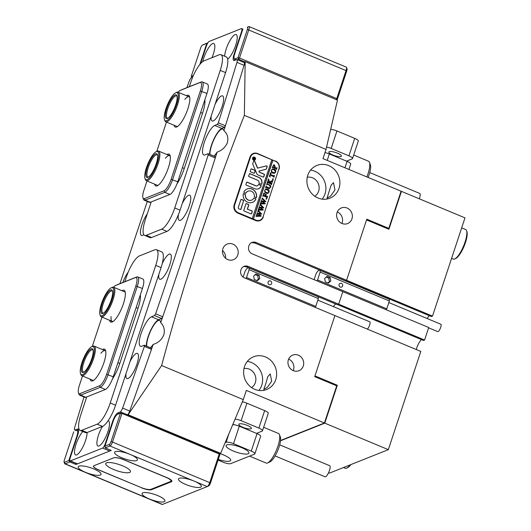 <?xml version="1.0" encoding="UTF-8"?>
<svg xmlns="http://www.w3.org/2000/svg" width="531" height="531" viewBox="0 0 531 531"><rect width="100%" height="100%" fill="white"/><g stroke="black" fill="none" stroke-linecap="round" stroke-linejoin="round"><path stroke-width="0.8" d="M227.792 259.586A8.41 7.792 68.3 0 0 233.461 259.672A8.41 7.792 68.3 0 0 238.22 251.979A8.41 7.792 68.3 0 0 232.903 244.127A8.41 7.792 68.3 0 0 227.228 244.041A8.41 7.792 68.3 0 0 222.469 251.734A8.41 7.792 68.3 0 0 227.792 259.586M225.582 258.219A8.41 7.792 68.3 0 0 222.509 250.519M293.265 370.638A8.41 7.792 68.3 0 0 298.933 370.724A8.41 7.792 68.3 0 0 303.699 363.031A8.41 7.792 68.3 0 0 298.376 355.186A8.41 7.792 68.3 0 0 292.707 355.1A8.41 7.792 68.3 0 0 287.948 362.792A8.41 7.792 68.3 0 0 293.265 370.638M293.218 370.618A8.41 7.792 68.3 0 0 288.632 359.115M341.937 223.471A8.41 7.792 68.3 0 0 347.606 223.558A8.41 7.792 68.3 0 0 352.365 215.865A8.41 7.792 68.3 0 0 347.048 208.019A8.41 7.792 68.3 0 0 341.38 207.933A8.41 7.792 68.3 0 0 336.621 215.626A8.41 7.792 68.3 0 0 341.937 223.471M341.884 223.451A8.41 7.792 68.3 0 0 337.298 211.949M265.805 383.614L263.748 389.475L267.345 387.371L271.68 381.271L270.226 373.95L267.816 376.552L265.805 383.614M254.767 389.329A17.623 16.328 68.3 0 0 266.648 389.508A17.623 16.328 68.3 0 0 276.624 373.393A17.623 16.328 68.3 0 0 265.473 356.951A17.623 16.328 68.3 0 0 253.599 356.766A17.623 16.328 68.3 0 0 243.623 372.888A17.623 16.328 68.3 0 0 254.767 389.329M258.916 390.451A17.623 16.328 68.3 0 0 251.482 362.534A17.623 16.328 68.3 0 0 247.333 361.405M334.955 189.959L333.501 182.631L331.085 185.233L327.023 198.156L330.621 196.052L334.955 189.959M318.042 198.01A17.623 16.328 68.3 0 0 329.917 198.189A17.623 16.328 68.3 0 0 339.893 182.073A17.623 16.328 68.3 0 0 328.749 165.632A17.623 16.328 68.3 0 0 316.868 165.453A17.623 16.328 68.3 0 0 306.891 181.569A17.623 16.328 68.3 0 0 318.042 198.01M322.184 199.132A17.623 16.328 68.3 0 0 314.75 171.214A17.623 16.328 68.3 0 0 310.608 170.086M280.56 440.484L324.428 422.995L246.331 390.411L243.291 399.611L220.657 453.348L128.356 414.844A2310.992 644.09 -67.4 0 0 153.194 344.407C158.404 342.853 161.988 339.515 163.96 334.391C164.902 329.658 163.82 325.742 160.72 322.629A2310.992 644.09 -67.4 0 0 217.099 152.145C221.772 150.519 225.151 147.492 227.235 143.071C228.655 137.947 227.54 133.812 223.883 130.659A15.22 4.241 -67.4 0 0 222.861 129.093A15.22 4.241 -67.4 0 0 211.677 145.262A15.22 4.241 -67.4 0 0 209.964 154.461M160.72 322.629A15.22 4.241 -67.4 0 0 159.585 320.412A15.22 4.241 -67.4 0 0 148.408 336.581A15.22 4.241 -67.4 0 0 146.722 346.205M251.568 387.57A10.414 9.651 68.3 0 0 255.796 377.913A10.414 9.651 68.3 0 0 249.291 369.151A10.414 9.651 68.3 0 0 243.988 368.554M314.837 196.251A10.414 9.651 68.3 0 0 319.071 186.593A10.414 9.651 68.3 0 0 312.56 177.832A10.414 9.651 68.3 0 0 307.257 177.235M387.769 228.775L388.792 228.37L366.788 219.184L346.584 280.262L256.061 242.488A6.007 5.569 -111.7 0 0 252.013 242.428A6.007 5.569 -111.7 0 0 248.913 245.787L248.793 246.158A6.007 5.569 -111.7 0 0 252.291 253.898L342.814 291.665L338.678 304.177L248.156 266.403A6.007 5.569 -111.7 0 0 244.107 266.343A6.007 5.569 -111.7 0 0 241.008 269.702L240.882 270.073A6.007 5.569 -111.7 0 0 244.386 277.813L334.908 315.58L314.71 376.652L336.714 385.838L324.428 422.995M388.792 228.37L401.084 191.206L322.987 158.623L326.027 149.423L244.373 115.353C211.935 197.213 184.35 280.607 161.63 365.54L243.291 399.611M262.938 217.166L278.768 169.329M263.276 217.026A6.405 5.941 -111.7 0 1 259.964 220.611A6.405 5.941 -111.7 0 1 255.65 220.544L237.895 213.137A6.405 5.941 -111.7 0 1 234.164 204.88L249.982 157.057A6.405 5.941 -111.7 0 1 253.287 153.472A6.405 5.941 -111.7 0 1 257.608 153.539L257.216 153.691M274.985 161.092L257.608 153.539M275.357 160.939A6.405 5.941 -111.7 0 1 279.094 169.197M220.657 453.348L219.502 453.813M127.938 415.01L161.63 365.54M150.3 347.699A15.22 4.241 -67.4 0 0 153.194 344.407M213.9 156.107A15.22 4.241 -67.4 0 0 217.099 152.145M223.883 130.659A2310.992 644.09 -67.4 0 0 245.169 61.642L243.563 62.28M326.027 149.423L337.464 100.147L245.169 61.642L244.373 115.353M333.468 306.666A8.011 2.23 112.6 0 1 335.698 303.998M256.061 242.488L254.754 243.012L345.276 280.78L346.584 280.262L366.543 219.92L388.904 229.253L401.436 191.359L464.983 217.869L432.493 316.104L346.584 280.262L345.489 280.693L431.398 316.542L432.493 316.104M248.156 266.403L246.849 266.927L337.371 304.694L338.678 304.177L342.814 291.665L428.723 327.508L424.588 340.019L338.678 304.177L337.583 304.608L423.486 340.451L424.588 340.019M255.053 153.439A6.405 5.941 68.3 0 0 252.875 153.658M259.54 220.763A6.405 5.941 68.3 0 0 261.265 219.422M254.754 243.012L251.681 242.601M246.849 266.927L243.769 266.516M253.44 157.355A1.401 1.301 68.3 0 0 253.46 159.97A1.401 1.301 68.3 0 0 254.475 159.957M254.455 157.342A1.401 1.301 68.3 0 0 252.716 158.61A1.401 1.301 68.3 0 0 254.548 159.931A1.401 1.301 68.3 0 0 254.455 157.342M253.539 160.096A1.6 1.487 68.3 0 0 255.53 158.65A1.6 1.487 68.3 0 0 253.433 157.136A1.6 1.487 68.3 0 0 253.539 160.096M254.548 160.143A1.6 1.487 68.3 0 0 253.367 157.169M266.774 165.898A0.604 0.558 68.3 0 0 266.429 165.871L257.668 168.095L254.668 161.066A0.604 0.558 68.3 0 0 253.626 161.059L252.816 163.502A1.201 1.115 68.3 0 0 252.862 164.391L257.024 174.141A1.201 1.115 68.3 0 0 257.681 174.805L263.19 177.102A0.478 0.445 68.3 0 0 263.761 176.836L264.438 174.779A0.478 0.445 68.3 0 0 264.159 174.161L259.865 172.369A1.201 1.115 -111.7 0 1 259.208 171.705L258.942 171.075L265.719 169.356A1.201 1.115 68.3 0 0 266.469 168.639L267.12 166.674A0.604 0.558 68.3 0 0 266.774 165.898M265.779 169.336A1.201 1.115 68.3 0 0 266.33 168.699L266.98 166.727A0.604 0.558 68.3 0 0 266.29 165.931L257.528 168.148L254.528 161.119A0.604 0.558 68.3 0 0 253.871 160.76M252.066 188.996A7.208 6.677 68.3 0 0 247.2 188.923A7.208 6.677 68.3 0 0 243.921 191.917A0.491 0.451 68.3 0 0 244.18 192.62L245.461 193.151A0.491 0.451 68.3 0 0 246.006 192.972A4.806 4.454 -111.7 0 1 248.09 191.16A4.806 4.454 -111.7 0 1 251.336 191.206A4.806 4.454 -111.7 0 1 254.342 196.45A0.491 0.451 68.3 0 0 254.648 196.988L255.929 197.519A0.491 0.451 68.3 0 0 256.533 197.18A7.208 6.677 68.3 0 0 252.066 188.996M256.188 197.545A0.491 0.451 68.3 0 0 256.393 197.233A7.208 6.677 68.3 0 0 251.92 189.056A7.208 6.677 68.3 0 0 247.134 188.956M267.033 184.277L266.602 184.688L267.106 183.155L267.252 183.839L269.39 184.808C270.578 185.239 271.002 186.062 270.664 187.27L269.244 188.538L266.542 187.523L265.566 187.821L266.177 185.976L266.29 186.633L268.62 187.695L269.894 187.888L270.491 187.171L269.317 185.127L267.033 184.277L266.774 184.582M269.755 188.445L269.244 188.538M266.542 187.523L265.58 187.821M268.799 180.082L269.635 182L272.954 180.155L272.284 182.16L271.653 181.761L269.688 182.697L271.494 183.407L272.018 182.976L271.407 184.815L270.843 183.879L267.67 182.598L267.153 183.036L267.757 181.197L268.328 182.133L269.609 182.664L268.613 180.387L267.996 180.48L268.527 178.881L269.217 181.038M272.084 181.675L269.688 182.697M269.542 182.75L271.68 183.328M267.67 182.598L267.319 182.936M268.427 180.208L268.002 180.487M272.463 179.013L272.941 178.794L273.312 179.259L272.834 179.478L272.602 178.96L273.08 178.741L273.312 179.259L272.834 179.478M272.602 178.96L272.941 178.794M271.016 173.179L270.206 174.4L273.518 175.781L274.494 175.489L273.883 177.334L273.777 176.67L270.007 175.018L269.728 176.007L270.226 176.85L269.336 176.411L270.538 172.794L271.421 173.232L270.777 173.252M272.795 173.245L271.401 171.858L271.341 170.152L272.536 168.898L274.202 168.951C275.503 169.588 276.007 170.617 275.702 172.031L274.527 173.325L272.795 173.245M252.358 218.639L238.16 212.719A6.007 5.569 68.3 0 1 234.662 204.973L250.479 157.143A6.007 5.569 68.3 0 1 253.579 153.784A6.007 5.569 68.3 0 1 257.628 153.851L271.826 159.771L252.218 218.699L253.426 219.084L272.894 160.216L275.377 161.251A6.007 5.569 68.3 0 1 278.875 168.997L263.057 216.827A6.007 5.569 68.3 0 1 259.958 220.186L258.982 220.571A6.007 5.569 68.3 0 1 257.07 220.942M253.426 219.084L255.909 220.119A6.007 5.569 68.3 0 0 259.958 220.186M274.467 164.875L275.164 166.747L274.832 167.471L276.631 168.121L277.069 167.703L276.459 169.542L276.346 168.871L273.173 167.477L272.197 167.769L273.684 164.862L274.467 164.875L275.164 166.747M266.164 193.297L264.77 191.91L264.71 190.204L265.905 188.95L267.571 189.003C268.872 189.64 269.37 190.669 269.071 192.083L267.896 193.37L266.164 193.297M264.75 193.549L263.675 194.147L263.349 195.129L265.188 195.893L265.082 194.173L266.443 194.744L265.361 195.966L267.113 196.649L267.637 196.218L267.027 198.056L266.462 197.12L263.29 195.846L262.772 196.278L263.821 193.092L264.75 193.549L264.033 193.569M266.403 194.864L265.487 195.229L265.361 195.966M265.221 196.025L267.299 196.576M263.29 195.846L262.938 196.178M265.951 198.7L266.429 198.481L266.801 198.939L266.33 199.158L266.097 198.647L266.569 198.421L266.801 198.939L266.33 199.158M266.097 198.647L266.429 198.481M261.896 199.337L262.321 198.036L265.892 201.694L262.998 201.727L265.188 203.831L260.217 203.997L260.754 202.371L261 202.961L264.272 203.154L262.453 201.7L260.874 202.019L261.438 200.313L261.683 200.95L264.883 201.163L262.321 198.959L261.896 199.337M260.728 203.665L260.336 204.05M262.321 198.959L261.756 199.39M259.845 205.53L260.276 204.229L263.847 207.886L260.953 207.92L263.137 210.024L258.166 210.19L258.71 208.564L258.955 209.154L262.221 209.347L260.402 207.893L258.823 208.212L259.387 206.506L259.639 207.143L262.838 207.355L260.27 205.152L259.845 205.53M258.683 209.858L258.285 210.243M260.27 205.152L259.705 205.583M257.8 211.723L258.225 210.422L261.796 214.079L258.902 214.112L261.093 216.217L256.121 216.382L256.659 214.756L256.904 215.347L260.17 215.54L258.351 214.086L256.772 214.405L257.336 212.699L257.588 213.336L260.787 213.548L258.225 211.345L257.8 211.723M256.632 216.051L256.241 216.436M258.225 211.345L257.654 211.776M243.689 200.884A0.491 0.451 68.3 0 0 243.404 200.247L241.432 199.43A0.491 0.451 68.3 0 0 240.848 199.696L238.319 207.342A1.201 1.115 68.3 0 0 239.023 208.889L240.364 209.446A0.491 0.451 68.3 0 0 240.948 209.181L243.55 200.937A0.491 0.451 68.3 0 0 243.264 200.306L241.293 199.483A0.491 0.451 68.3 0 0 241.034 199.457M247.453 209.055L248.76 205.092A0.491 0.451 68.3 0 0 248.475 204.462L246.503 203.638A0.491 0.451 68.3 0 0 245.919 203.904L243.782 210.362A0.491 0.451 68.3 0 0 244.068 210.993L251.01 213.893A0.491 0.451 68.3 0 0 251.594 213.621L252.271 211.577A0.491 0.451 68.3 0 0 251.986 210.946L247.307 209.114L248.621 205.145A0.491 0.451 68.3 0 0 248.335 204.515L246.364 203.692A0.491 0.451 68.3 0 0 246.105 203.665M257.774 180.288A2.005 1.858 -111.7 0 1 258.975 182.73A0.491 0.451 68.3 0 0 259.327 183.447L261.219 184.237A0.491 0.451 68.3 0 0 261.81 183.958A5.204 4.825 68.3 0 0 258.743 177.341L249.942 173.67A0.478 0.445 68.3 0 0 249.371 173.936L248.687 175.993A0.478 0.445 68.3 0 0 248.966 176.611L257.774 180.288M245.402 194.791A0.491 0.451 68.3 0 0 245.096 194.26L243.815 193.722A0.491 0.451 68.3 0 0 243.211 194.067A7.208 6.677 68.3 0 0 245.7 200.997A7.208 6.677 68.3 0 0 252.544 202.318A7.208 6.677 68.3 0 0 255.823 199.324A0.491 0.451 68.3 0 0 255.564 198.627L254.283 198.09A0.491 0.451 68.3 0 0 253.738 198.269A4.806 4.454 -111.7 0 1 251.654 200.087A4.806 4.454 -111.7 0 1 247.167 199.271A4.806 4.454 -111.7 0 1 245.402 194.791L245.262 194.85A0.491 0.451 68.3 0 0 244.957 194.313L243.676 193.775A0.491 0.451 68.3 0 0 243.417 193.749M250.267 171.208A0.478 0.445 68.3 0 0 250.552 171.832L253.957 173.252A0.478 0.445 68.3 0 0 254.528 172.987L255.212 170.929A0.478 0.445 68.3 0 0 254.933 170.312L251.521 168.885A0.478 0.445 68.3 0 0 250.951 169.15L250.267 171.208M258.305 184.768A2.005 1.858 -111.7 0 1 255.949 185.804L247.154 182.133A0.491 0.451 68.3 0 0 246.57 182.405L245.893 184.449A0.491 0.451 68.3 0 0 246.178 185.08L254.973 188.751A5.204 4.825 68.3 0 0 258.484 188.804A5.204 4.825 68.3 0 0 261.139 185.983A0.491 0.451 68.3 0 0 260.854 185.339L258.882 184.516A0.491 0.451 68.3 0 0 258.305 184.768M254.017 158.411L254.96 158.026L253.937 158.822L254.674 158.895L254.475 159.512L253.055 158.915L253.791 157.899L254.017 158.411L254.926 158.006M253.964 158.756L253.154 158.61L253.878 158.796L253.725 158.152L253.227 158.384L253.791 157.899L253.878 158.47M253.287 219.137L272.755 160.276L271.792 159.871M253.579 153.784L252.597 154.176A6.007 5.569 68.3 0 0 250.957 155.225M257.223 185.85A2.005 1.858 -111.7 0 1 255.809 185.863L247.008 182.193A0.491 0.451 68.3 0 0 246.756 182.166M258.411 188.83A5.204 4.825 68.3 0 0 261 186.036A0.491 0.451 68.3 0 0 260.714 185.399L258.743 184.576A0.491 0.451 68.3 0 0 258.484 184.549M254.21 173.279A0.478 0.445 68.3 0 0 254.389 173.046L255.072 170.982A0.478 0.445 68.3 0 0 254.794 170.365L251.382 168.944A0.478 0.445 68.3 0 0 251.13 168.918M245.72 193.178A0.491 0.451 68.3 0 0 245.866 193.032A4.806 4.454 -111.7 0 1 247.95 191.213A4.806 4.454 -111.7 0 1 248.023 191.187M251.581 200.114A4.806 4.454 -111.7 0 1 251.515 200.141A4.806 4.454 -111.7 0 1 247.028 199.331A4.806 4.454 -111.7 0 1 245.262 194.85M252.471 202.344A7.208 6.677 68.3 0 0 255.683 199.384A0.491 0.451 68.3 0 0 255.424 198.68L254.143 198.143A0.491 0.451 68.3 0 0 253.884 198.116M261.478 184.264A0.491 0.451 68.3 0 0 261.67 184.018A5.204 4.825 68.3 0 0 258.604 177.4L249.802 173.723A0.478 0.445 68.3 0 0 249.55 173.697M251.269 213.92A0.491 0.451 68.3 0 0 251.455 213.681L252.132 211.637A0.491 0.451 68.3 0 0 251.847 211.006L247.307 209.114M263.436 177.128A0.478 0.445 68.3 0 0 263.622 176.896L264.299 174.832A0.478 0.445 68.3 0 0 264.02 174.214L259.725 172.422A1.201 1.115 -111.7 0 1 259.068 171.759L258.942 171.075M240.623 209.473A0.491 0.451 68.3 0 0 240.802 209.234L243.55 200.937M253.798 158.875L254.429 159.28M253.095 158.43L253.645 157.953M254.409 158.331L254.78 158.065L254.409 158.331M253.586 158.205L253.168 158.411L253.586 158.205M253.725 158.152L253.287 158.55M275.025 166.8L274.832 167.471M274.693 167.524L276.631 168.121M276.352 169.502L277.069 167.703M273.611 164.895L274.328 164.929M273.365 165.619L272.702 166.694L274.673 167.404L274.919 166.88L274.268 165.626L273.432 165.586L272.841 166.641L274.673 167.404M272.463 168.924L274.202 168.951M274.062 169.004C275.363 169.641 275.861 170.67 275.562 172.084L275.702 172.031M275.562 172.084L274.454 173.352M272.118 169.535L271.361 170.345L271.474 171.467L272.881 172.562L274.739 172.741M272.104 169.542L271.5 170.285L271.613 171.413L273.02 172.502L274.786 172.714L275.523 171.964L274.042 169.721L272.257 169.482M270.505 172.887L271.46 173.113M270.876 173.232L270.418 173.763M270.279 173.816L270.206 174.4M270.067 174.46L274.062 175.914M274.354 175.549L273.777 177.288M269.728 176.007L270.007 175.018M269.589 176.066L270.266 176.73M273.173 179.312L272.695 179.531M269.078 181.091L269.635 182M272.177 182.12L272.954 180.155M271.945 181.735L271.514 181.814L271.945 181.735M271.301 184.768L272.018 182.976M267.664 181.768L268.328 182.133M268.182 182.186L269.609 182.664M268.659 180.142L268.64 178.927M267.033 183.421L267.252 183.839M267.113 183.899L269.25 184.861C270.438 185.292 270.863 186.115 270.525 187.33L270.664 187.27M270.525 187.33L269.104 188.591M266.403 187.582L265.6 187.762L266.403 187.582M266.104 186.248L266.29 186.633M266.15 186.693L268.62 187.695M268.48 187.748L269.821 187.914M265.832 188.976L267.571 189.003M267.432 189.056C268.732 189.693 269.23 190.722 268.932 192.136L269.071 192.083M268.932 192.136L267.823 193.397M265.487 189.587L264.73 190.397L264.843 191.518L266.25 192.614L268.109 192.786M265.473 189.594L264.869 190.337L264.982 191.465L266.389 192.554L268.155 192.766L268.892 192.016L267.412 189.773L265.626 189.534M264.611 193.603L263.675 194.147M263.535 194.207L263.349 195.129M263.21 195.182L265.188 195.893M265.049 194.273L266.443 194.744M266.263 194.923L265.487 195.229L266.263 194.923M266.92 198.01L267.637 196.218M263.794 193.184L264.79 193.423M266.662 198.999L266.19 199.218M262.447 198.634L262.321 198.036M262.307 198.687L262.898 199.052M262.759 199.112L265.892 201.694M265.274 203.559L262.998 201.727M260.588 203.725L260.197 204.103L260.588 203.725M260.708 202.55L261 202.961M260.86 203.015L261.577 203.041M261.438 203.094L264.272 203.154M261.378 200.532L261.683 200.95M261.544 201.003L264.883 201.163M260.396 204.827L260.276 204.229M260.256 204.88L260.847 205.245M260.708 205.305L263.847 207.886M263.23 209.752L260.953 207.92M258.544 209.918L258.146 210.296L258.544 209.918M258.657 208.749L258.955 209.154M258.816 209.214L259.533 209.234M259.393 209.294L262.221 209.347M259.327 206.725L259.639 207.143M259.5 207.196L262.838 207.355M258.086 210.475L258.345 211.019M258.205 211.079L258.803 211.444M258.657 211.497L261.796 214.079M261.179 215.944L258.902 214.112M256.493 216.11L256.101 216.489L256.493 216.11M256.612 214.942L256.904 215.347M256.765 215.407L257.482 215.427M257.343 215.486L260.17 215.54M257.276 212.918L257.588 213.336M257.449 213.389L260.787 213.548M279.465 434.637L280.355 437.079A14.018 3.909 112.6 0 1 277.746 450.527A14.018 3.909 112.6 0 1 270.02 461.844L267.657 462.932A16.023 4.467 -67.4 0 0 276.485 450.003A16.023 4.467 -67.4 0 0 279.465 434.637A16.023 4.467 -67.4 0 0 278.536 433.502L263.648 427.289M249.55 456.122L266.197 463.072A16.023 4.467 -67.4 0 0 267.451 463.019A16.023 4.467 -67.4 0 0 267.657 462.932M279.711 444.839L329.705 465.7A6.007 1.673 112.6 0 1 329.22 471.17A6.007 1.673 112.6 0 1 325.549 476.765A6.007 1.673 112.6 0 1 325.078 476.785L275.085 455.93M366.861 176.929A16.023 4.467 -67.4 0 0 369.729 166.382A16.023 4.467 -67.4 0 0 369.51 162.373L370.392 164.822A14.018 3.909 112.6 0 1 370.592 168.327A14.018 3.909 112.6 0 1 368.122 177.454M369.755 172.582L419.742 193.437A6.007 1.673 112.6 0 1 420.174 195.368A6.007 1.673 112.6 0 1 419.298 198.806M369.51 162.373A16.023 4.467 -67.4 0 0 368.574 161.238L353.692 155.032M233.301 451.018A12.014 3.033 -161.7 0 0 248.906 453.116A12.014 3.033 -161.7 0 0 241.698 447.666A12.014 3.033 -161.7 0 0 226.093 445.569A12.014 3.033 -161.7 0 0 233.301 451.018M218.274 459.454A12.014 3.033 -161.7 0 0 230.713 460.37A12.014 3.033 -161.7 0 0 223.498 454.921A12.014 3.033 -161.7 0 0 219.973 453.62M242.793 427.269A6.611 1.673 -161.7 0 0 251.375 428.424A6.611 1.673 -161.7 0 0 247.413 425.424A6.611 1.673 -161.7 0 0 238.831 424.269A6.611 1.673 -161.7 0 0 242.793 427.269M241.127 420.691L258.876 428.099L264.657 410.622L246.908 403.215L241.127 420.691A6.007 1.52 -161.7 0 0 235.054 419.158M242.342 401.854A6.007 1.52 18.3 0 1 246.908 403.215M256.506 433.389L262.102 431.159A6.007 1.52 -161.7 0 0 262.48 430.82A6.007 1.52 -161.7 0 0 258.876 428.099M264.657 410.622A6.007 1.52 18.3 0 1 268.261 413.344L262.48 430.82M218.068 460.078L223.279 462.249A6.007 1.52 -161.7 0 0 230.7 463.636L254.495 454.151A6.007 1.52 -161.7 0 0 254.873 453.813A6.007 1.52 -161.7 0 0 251.269 451.091L257.05 433.615L239.302 426.207L233.521 443.684A6.007 1.52 -161.7 0 0 226.1 442.303L225.151 442.681M251.269 451.091L233.521 443.684M232.731 424.681A6.007 1.52 18.3 0 1 239.302 426.207M257.05 433.615A6.007 1.52 18.3 0 1 260.655 436.336L254.873 453.813M234.317 424.787L232.93 424.203M337.457 153.167A6.611 1.673 -161.7 0 0 328.868 152.012A6.611 1.673 -161.7 0 0 332.837 155.006A6.611 1.673 -161.7 0 0 341.42 156.16A6.611 1.673 -161.7 0 0 337.457 153.167M344.964 167.796L347.095 161.358L329.346 153.95L327.215 160.389M347.095 161.358A6.007 1.52 18.3 0 1 350.699 164.079L348.92 169.442M324.972 152.623A6.007 1.52 18.3 0 1 329.346 153.95M330.674 129.418A6.007 1.52 18.3 0 1 336.946 130.958L331.171 148.434L348.92 155.835L354.701 138.359A6.007 1.52 18.3 0 1 358.306 141.087L352.524 158.563A6.007 1.52 -161.7 0 0 348.92 155.835M336.946 130.958L354.701 138.359M352.524 158.563A6.007 1.52 -161.7 0 1 352.146 158.895L346.544 161.125M331.171 148.434A6.007 1.52 -161.7 0 0 326.578 147.067M317.83 300.141L369.815 321.826A4.002 1.115 112.6 0 1 369.596 325.191A4.002 1.115 112.6 0 1 367.273 329.081M269.23 284.636A2.005 1.858 68.3 0 0 271.713 282.831A2.005 1.858 68.3 0 0 269.098 280.939A2.005 1.858 68.3 0 0 269.23 284.636M245.986 278.476A7.208 2.011 -67.4 0 0 246.53 277.54L249.125 269.695A7.208 2.011 -67.4 0 0 248.574 267.77A7.208 2.011 -67.4 0 0 247.99 267.803A7.208 2.011 -67.4 0 0 245.07 271.308L243.152 277.109M315.208 307.363A7.208 2.011 -67.4 0 0 315.753 306.42L318.348 298.575A7.208 2.011 -67.4 0 0 317.797 296.65L248.574 267.77M246.53 277.54L315.753 306.42M253.632 276.034L254.256 279.439L257.329 280.72L259.778 278.602L259.155 275.197L256.081 273.916L253.632 276.034M249.125 269.695L318.348 298.575M256.818 280.507L258.378 279.16L257.754 275.762L255.192 274.686M257.754 275.762L259.155 275.197M258.378 279.16L259.778 278.602M388.845 302.551L440.823 324.242A4.002 1.115 112.6 0 1 440.511 327.873A4.002 1.115 112.6 0 1 438.068 331.616A4.002 1.115 112.6 0 1 437.743 331.629L428.617 327.826M340.245 287.052A2.005 1.858 68.3 0 0 342.727 285.24A2.005 1.858 68.3 0 0 340.105 283.355A2.005 1.858 68.3 0 0 340.245 287.052M316.994 280.892A7.208 2.011 -67.4 0 0 317.545 279.95L320.14 272.104A7.208 2.011 -67.4 0 0 319.589 270.186A7.208 2.011 -67.4 0 0 318.998 270.213A7.208 2.011 -67.4 0 0 316.078 273.724L314.106 279.684M386.216 309.772A7.208 2.011 -67.4 0 0 386.767 308.836L389.362 300.984A7.208 2.011 -67.4 0 0 388.811 299.066L319.589 270.186M317.545 279.95L386.767 308.836M324.64 278.45L325.264 281.848L328.337 283.129L330.793 281.012L330.163 277.613L327.089 276.332L324.64 278.45M320.14 272.104L389.362 300.984M327.833 282.917L329.393 281.569L328.769 278.171L326.2 277.102M328.769 278.171L330.163 277.613M329.393 281.569L330.793 281.012M162.732 316.761A2310.992 644.09 -67.4 0 0 215.261 157.939L208.159 154.972A2310.992 644.09 112.6 0 1 155.636 313.801L162.732 316.761L161.643 318.527L154.548 315.56L151.494 316.781A16.023 4.467 -67.4 0 0 141.027 333.727A16.023 4.467 -67.4 0 0 140.456 346.278A16.023 4.467 -67.4 0 0 141.757 346.212L144.306 345.196L151.408 348.157L151.474 349.345L144.379 346.385A2310.992 644.09 112.6 0 1 122.615 408.087L129.717 411.047A2310.992 644.09 -67.4 0 0 151.474 349.345M146.31 346.033A16.023 4.467 112.6 0 1 148.129 336.687A16.023 4.467 112.6 0 1 158.596 319.742L161.643 318.527M225.41 125.801A2310.992 644.09 -67.4 0 0 244.048 65.34L236.945 62.379A2310.992 644.09 112.6 0 1 218.307 122.834L225.41 125.801L224.414 127.407L217.312 124.446L214.763 125.462A16.023 4.467 -67.4 0 0 204.302 142.408A16.023 4.467 -67.4 0 0 203.731 154.966A16.023 4.467 -67.4 0 0 205.032 154.893L208.086 153.678L215.181 156.638L215.261 157.939M209.579 154.302A16.023 4.467 112.6 0 1 211.398 145.375A16.023 4.467 112.6 0 1 221.865 128.422L224.414 127.407M178.502 214.431A13.62 3.797 -67.4 0 0 180.494 220.252A13.62 3.797 -67.4 0 0 189.255 205.902A13.62 3.797 -67.4 0 0 190.529 196.198A13.62 3.797 -67.4 0 0 182.246 203.585M128.21 272.151A13.62 3.797 -67.4 0 0 122.867 282.499M147.279 213.82A13.62 3.797 -67.4 0 0 141.943 224.759A13.62 3.797 -67.4 0 0 142.706 235.313A13.62 3.797 -67.4 0 0 143.768 234.609M158.882 274.228A13.62 3.797 -67.4 0 0 161.026 279.114A13.62 3.797 -67.4 0 0 169.787 264.77A13.62 3.797 -67.4 0 0 171.062 255.059A13.62 3.797 -67.4 0 0 162.267 263.522M211.205 116.023A13.62 3.797 -67.4 0 0 213.349 120.909A13.62 3.797 -67.4 0 0 222.111 106.565A13.62 3.797 -67.4 0 0 223.385 96.854A13.62 3.797 -67.4 0 0 215.101 104.249M126.033 373.565A13.62 3.797 -67.4 0 0 128.177 378.457A13.62 3.797 -67.4 0 0 136.938 364.107A13.62 3.797 -67.4 0 0 138.213 354.403A13.62 3.797 -67.4 0 0 129.922 361.79M227.666 59.153A13.62 3.797 -67.4 0 0 235.704 45.248A13.62 3.797 -67.4 0 0 236.979 35.544A13.62 3.797 -67.4 0 0 232.266 37.11A13.62 3.797 -67.4 0 0 226.186 49.038A13.62 3.797 -67.4 0 0 224.653 56.226M82.816 431.524A13.62 3.797 -67.4 0 0 76.033 444.281A13.62 3.797 -67.4 0 0 76.789 454.835A13.62 3.797 -67.4 0 0 85.551 440.491A13.62 3.797 -67.4 0 0 87.091 432.533L102.483 426.4A13.62 3.797 -67.4 0 0 98.427 435.354A13.62 3.797 -67.4 0 0 99.184 445.907A13.62 3.797 -67.4 0 0 107.946 431.564A13.62 3.797 -67.4 0 0 109.22 421.853A13.62 3.797 -67.4 0 0 108.065 420.811M211.982 57.693A13.62 3.797 -67.4 0 0 213.309 54.175A13.62 3.797 -67.4 0 0 214.584 44.471A13.62 3.797 -67.4 0 0 209.871 46.044A13.62 3.797 -67.4 0 0 203.791 57.965A13.62 3.797 -67.4 0 0 202.789 61.55M147.313 201.488A2310.992 644.09 -67.4 0 0 129.272 255.365A2310.992 644.09 -67.4 0 0 119.979 283.647M84.011 397.002A2310.992 644.09 -67.4 0 0 74.791 427.15A4.002 1.115 -67.4 0 0 74.738 429.991A4.002 1.115 -67.4 0 0 75.063 429.977L76.524 430.581M78.369 429.539L77.287 429.088A8.011 2.23 112.6 0 1 77.938 429.055A8.011 2.23 112.6 0 1 77.652 435.334L70.231 457.775A4.002 1.115 -67.4 0 0 70.085 460.915A4.002 1.115 -67.4 0 0 70.417 460.895L77.513 463.855L109.705 451.025L102.609 448.064A4.002 1.115 -67.4 0 0 105.224 443.823L105.649 444.002M70.417 460.895L102.609 448.064M241.93 31.933L241.505 31.754A4.002 1.115 -67.4 0 0 241.645 28.614A4.002 1.115 -67.4 0 0 241.32 28.634L209.128 41.464A4.002 1.115 -67.4 0 0 206.513 45.706L200.599 63.587M186.899 87.661A2310.992 644.09 -67.4 0 1 189.122 81.442A4.002 1.115 -67.4 0 1 191.631 77.506L192.726 77.068M77.287 429.088L75.063 429.977M113.076 421.561L112.645 421.382L105.224 443.823M112.645 421.382A8.011 2.23 112.6 0 1 117.882 412.906L119.336 413.516M121.559 412.627L120.099 412.023L117.882 412.906M120.099 412.023A4.002 1.115 -67.4 0 0 122.615 408.087M144.379 346.385L144.306 345.196M154.548 315.56L155.636 313.801M208.159 154.972L208.086 153.678M217.312 124.446L218.307 122.834M236.945 62.379A4.002 1.115 -67.4 0 0 236.992 59.538A4.002 1.115 -67.4 0 0 236.667 59.552L234.45 60.441A8.011 2.23 112.6 0 1 233.793 60.474A8.011 2.23 112.6 0 1 234.078 54.195L234.523 54.381M241.505 31.754L234.078 54.195M236.992 59.538L244.094 62.499A4.002 1.115 112.6 0 1 244.048 65.34M129.717 411.047A4.002 1.115 112.6 0 1 127.48 414.817M110.64 450.155A4.002 1.115 112.6 0 1 109.705 451.025M77.513 463.855A4.002 1.115 112.6 0 1 77.187 463.875L70.085 460.915M121.924 290.709A17.224 4.799 112.6 0 1 125.011 291.499A17.224 4.799 112.6 0 1 123.398 303.772A17.224 4.799 112.6 0 1 112.32 321.919A17.224 4.799 112.6 0 1 109.585 320.279M125.23 292.349A16.023 4.467 -67.4 0 0 124.612 291.831L113.607 287.244A16.023 4.467 112.6 0 1 110.587 305.942A16.023 4.467 112.6 0 1 101.268 316.815A16.023 4.467 112.6 0 1 100.339 315.68L99.987 314.697A15.22 4.241 -67.4 0 0 109.725 305.451A15.22 4.241 -67.4 0 0 111.205 287.815A15.22 4.241 -67.4 0 0 103.737 298.01A15.22 4.241 -67.4 0 0 99.987 314.697M102.456 349.577A17.224 4.799 112.6 0 1 105.543 350.367A17.224 4.799 112.6 0 1 103.93 362.64A17.224 4.799 112.6 0 1 92.852 380.787A17.224 4.799 112.6 0 1 90.117 379.147M105.762 351.217A16.023 4.467 -67.4 0 0 105.145 350.699A16.023 4.467 -67.4 0 0 100.877 353.261M116.92 284.881A12.014 3.352 112.6 0 1 117.046 284.822A12.014 3.352 112.6 0 1 117.165 284.769L136.759 276.956A12.014 3.352 112.6 0 1 137.735 276.91A12.014 3.352 112.6 0 1 137.31 286.322L108.105 374.62A12.014 3.352 112.6 0 1 100.259 387.331L80.659 395.144A12.014 3.352 112.6 0 1 79.683 395.197A12.014 3.352 112.6 0 1 78.986 394.347L78.455 392.88A10.812 3.013 -67.4 0 0 79.962 393.597L99.556 385.785A10.812 3.013 -67.4 0 0 106.618 374.348L135.823 286.043A10.812 3.013 -67.4 0 0 135.332 277.62L115.731 285.432A10.812 3.013 -67.4 0 0 115.625 285.479A10.812 3.013 -67.4 0 0 113.621 287.244M137.735 276.91L142.885 279.054A12.014 3.352 112.6 0 1 142.454 288.472L113.256 376.771A12.014 3.352 112.6 0 1 105.403 389.482L85.81 397.294A12.014 3.352 112.6 0 1 84.834 397.347L79.683 395.197M101.979 317.107L92.281 346.431M82.511 375.975L79.464 385.167A10.812 3.013 -67.4 0 0 78.455 392.88M91.73 346.683A15.22 4.241 -67.4 0 0 86.726 352.279A15.22 4.241 -67.4 0 0 80.52 373.565A15.22 4.241 -67.4 0 0 87.794 368.919A15.22 4.241 -67.4 0 0 93.98 353.082A15.22 4.241 -67.4 0 0 91.73 346.683L92.679 346.245A16.023 4.467 112.6 0 1 94.14 346.106A16.023 4.467 112.6 0 1 88.531 369.649A16.023 4.467 112.6 0 1 81.801 375.682L92.806 380.269A16.023 4.467 -67.4 0 0 93.609 380.349M111.092 316.569A16.023 4.467 -67.4 0 0 112.273 321.401A16.023 4.467 -67.4 0 0 113.076 321.481M186.421 95.693A17.224 4.799 112.6 0 1 189.507 96.483A17.224 4.799 112.6 0 1 187.894 108.755A17.224 4.799 112.6 0 1 176.816 126.902A17.224 4.799 112.6 0 1 174.082 125.263M189.726 97.332A16.023 4.467 -67.4 0 0 189.109 96.815A16.023 4.467 -67.4 0 0 184.841 99.377M166.946 154.561A17.224 4.799 112.6 0 1 170.039 155.351A17.224 4.799 112.6 0 1 168.427 167.623A17.224 4.799 112.6 0 1 157.349 185.77A17.224 4.799 112.6 0 1 154.614 184.131M170.259 156.2A16.023 4.467 -67.4 0 0 169.641 155.683A16.023 4.467 -67.4 0 0 165.373 158.245M181.416 89.865A12.014 3.352 112.6 0 1 181.542 89.805A12.014 3.352 112.6 0 1 181.662 89.752L201.256 81.94A12.014 3.352 112.6 0 1 202.231 81.887A12.014 3.352 112.6 0 1 201.807 91.305L172.602 179.604A12.014 3.352 112.6 0 1 164.749 192.315L145.155 200.127A12.014 3.352 112.6 0 1 144.18 200.18A12.014 3.352 112.6 0 1 143.483 199.331L142.952 197.864A10.812 3.013 -67.4 0 0 144.459 198.581L164.052 190.768A10.812 3.013 -67.4 0 0 171.115 179.332L200.32 91.027A10.812 3.013 -67.4 0 0 199.822 82.604L180.228 90.416A10.812 3.013 -67.4 0 0 180.122 90.462A10.812 3.013 -67.4 0 0 178.117 92.228A16.023 4.467 112.6 0 1 177.381 105.231A16.023 4.467 112.6 0 1 168.307 120.962A16.023 4.467 112.6 0 1 165.765 121.798A16.023 4.467 112.6 0 1 164.836 120.663L164.484 119.681A15.22 4.241 -67.4 0 0 167.783 119.973A15.22 4.241 -67.4 0 0 177.049 102.981A15.22 4.241 -67.4 0 0 175.695 92.799A15.22 4.241 -67.4 0 0 174.672 93.456A15.22 4.241 -67.4 0 0 166.807 106.326A15.22 4.241 -67.4 0 0 164.484 119.681M202.231 81.887L207.382 84.037A12.014 3.352 112.6 0 1 206.951 93.456L177.746 181.755A12.014 3.352 112.6 0 1 169.9 194.465L150.306 202.278A12.014 3.352 112.6 0 1 149.324 202.331L144.18 200.18M166.469 122.09L156.771 151.415M147.001 180.958L143.961 190.151A10.812 3.013 -67.4 0 0 142.952 197.864M156.227 151.667A15.22 4.241 -67.4 0 0 153.419 154.143A15.22 4.241 -67.4 0 0 146.636 167.119A15.22 4.241 -67.4 0 0 145.009 178.549A15.22 4.241 -67.4 0 0 150.094 177.022A15.22 4.241 -67.4 0 0 158.065 160.03A15.22 4.241 -67.4 0 0 156.227 151.667L157.176 151.229A16.023 4.467 112.6 0 1 158.636 151.089A16.023 4.467 112.6 0 1 158.55 162.108A16.023 4.467 112.6 0 1 150.718 177.918A16.023 4.467 112.6 0 1 146.297 180.666L157.302 185.253A16.023 4.467 -67.4 0 0 158.105 185.332M165.765 121.798L176.77 126.385A16.023 4.467 -67.4 0 0 177.573 126.464M86.726 396.929L80.845 414.711A20.025 5.582 -67.4 0 0 80.128 430.402A20.025 5.582 -67.4 0 0 81.761 430.316L97.153 424.176A20.025 5.582 -67.4 0 0 110.236 402.996L155.742 265.394A20.025 5.582 -67.4 0 0 156.459 249.703A20.025 5.582 -67.4 0 0 154.833 249.782L139.434 255.922A20.025 5.582 -67.4 0 0 126.351 277.109L124.825 281.715M110.236 402.996L115.566 405.213L161.072 267.611L155.742 265.394M112.459 378.961A20.025 5.582 112.6 0 0 119.687 363.775L138.179 307.847A20.025 5.582 112.6 0 0 140.35 294.831M156.459 249.703L161.782 251.92A20.025 5.582 112.6 0 1 161.072 267.611M115.566 405.213A20.025 5.582 112.6 0 1 102.483 426.4L97.153 424.176M81.761 430.316L87.084 432.539A20.025 5.582 112.6 0 1 85.458 432.626L80.128 430.402M151.222 201.913L145.341 219.695A20.025 5.582 -67.4 0 0 144.624 235.386A20.025 5.582 -67.4 0 0 146.257 235.299L161.65 229.16A20.025 5.582 -67.4 0 0 174.732 207.979L220.239 70.377A20.025 5.582 -67.4 0 0 220.956 54.68A20.025 5.582 -67.4 0 0 219.323 54.766L203.931 60.906A20.025 5.582 -67.4 0 0 190.848 82.093L189.321 86.699M146.257 235.299L151.581 237.523L166.973 231.383L161.65 229.16M174.732 207.979L180.055 210.196L225.569 72.594L220.239 70.377M204.847 99.815A20.025 5.582 112.6 0 1 202.676 112.831L184.177 168.758A20.025 5.582 112.6 0 1 176.956 183.945M151.581 237.523A20.025 5.582 112.6 0 1 149.954 237.609L144.624 235.386M220.956 54.68L226.279 56.903A20.025 5.582 112.6 0 1 225.569 72.594M180.055 210.196A20.025 5.582 112.6 0 1 166.973 231.383M76.298 463.503L75.973 464.472L69.939 461.95L65.18 463.848L85.411 472.291A12.014 3.033 -161.7 0 0 101.023 474.389A12.014 3.033 -161.7 0 0 93.814 468.946A12.014 3.033 -161.7 0 0 78.203 466.849A12.014 3.033 -161.7 0 0 85.411 472.291L149.311 498.954A12.014 3.033 -161.7 0 0 164.922 501.052A12.014 3.033 -161.7 0 0 157.714 495.602A12.014 3.033 -161.7 0 0 142.102 493.505A12.014 3.033 -161.7 0 0 149.311 498.954L162.446 504.43L207.236 486.575A4.002 1.115 -67.4 0 0 207.276 486.562A4.002 1.115 -67.4 0 0 209.858 482.34L219.223 454.012L121.957 413.43L112.585 441.759A4.002 1.115 112.6 0 1 109.97 445.994L105.211 447.892L104.932 446.179L109.273 444.447A2.801 0.783 -67.4 0 0 111.105 441.48L120.471 413.151L117.53 414.319A6.81 1.898 -67.4 0 0 117.464 414.353A6.81 1.898 -67.4 0 0 113.083 421.528L104.932 446.179M185.704 484.445A12.014 3.033 -161.7 0 0 201.315 486.542A12.014 3.033 -161.7 0 0 194.107 481.099A12.014 3.033 -161.7 0 0 178.496 478.995A12.014 3.033 -161.7 0 0 185.704 484.445M121.805 457.782A12.014 3.033 -161.7 0 0 137.416 459.886A12.014 3.033 -161.7 0 0 130.208 454.436A12.014 3.033 -161.7 0 0 114.596 452.339A12.014 3.033 -161.7 0 0 121.805 457.782M75.973 464.472L111.244 450.407L105.211 447.892M151.693 489.024L151.474 489.688L171.354 481.77A8.011 2.024 18.3 0 0 171.858 481.318A8.011 2.024 18.3 0 0 167.053 477.688L123.743 459.62A8.011 2.024 18.3 0 0 113.846 457.775L93.967 465.7A8.011 2.024 18.3 0 0 93.463 466.145A8.011 2.024 18.3 0 0 98.268 469.776L141.611 487.737M151.474 489.688A8.011 2.024 18.3 0 1 141.578 487.843M118.805 413.735A8.011 2.23 112.6 0 1 118.884 413.695A8.011 2.23 112.6 0 1 118.964 413.662L121.904 412.494L219.17 453.076L219.223 454.012L219.867 454.622L210.502 482.951A2.801 0.783 112.6 0 1 208.696 485.905A2.801 0.783 112.6 0 1 208.67 485.918L207.316 486.542M73.723 431.789L64.351 460.118A2.801 0.783 -67.4 0 0 64.092 462.116A2.801 0.783 -67.4 0 0 64.483 462.302L68.818 460.569L76.975 435.924A6.81 1.898 -67.4 0 0 76.663 430.614L78.09 429.957A8.011 2.23 112.6 0 1 78.475 429.871M70.258 460.981L69.939 461.95L68.818 460.569M64.483 462.302L65.18 463.848A4.002 1.115 112.6 0 1 64.855 463.868L162.121 504.45A4.002 1.115 -67.4 0 0 162.446 504.43M64.855 463.868A4.002 1.115 112.6 0 1 64.623 463.583L64.092 462.116M120.471 413.151L121.957 413.43L121.904 412.494L120.471 413.151M219.867 454.622L219.17 453.076M242.913 28.959L234.762 53.604A6.81 1.898 -67.4 0 0 234.125 58.456A6.81 1.898 -67.4 0 0 235.074 58.914L238.014 57.74L247.38 29.411A2.801 0.783 -67.4 0 0 247.254 27.227L248.681 26.57A4.002 1.115 112.6 0 1 249.012 26.55A4.002 1.115 112.6 0 1 248.866 29.69L239.501 58.018L336.767 98.6L346.132 70.271A4.002 1.115 -67.4 0 0 346.511 67.417A4.002 1.115 -67.4 0 0 346.278 67.132L249.012 26.55M203.811 44.458A4.002 1.115 112.6 0 1 203.851 44.438A4.002 1.115 112.6 0 1 203.891 44.425L207.833 42.852M199.795 64.536L206.805 43.35L202.464 45.082A2.801 0.783 -67.4 0 0 202.437 45.095A2.801 0.783 -67.4 0 0 200.632 48.049L191.26 76.378L193.397 75.528M244.745 61.808L238.711 59.286L237.53 59.764M346.511 67.417L347.042 68.884A2.801 0.783 112.6 0 1 346.776 70.882L337.411 99.211L336.369 99.689M234.848 60.282A8.011 2.23 112.6 0 1 234.656 59.93L234.125 58.456M207.8 42.905L206.805 43.35M238.014 57.74L238.711 59.286L239.501 58.018L238.014 57.74M191.751 77.46L191.26 76.378M337.411 99.211L336.767 98.6L336.15 99.602M113.554 469.47A13.016 3.292 -161.7 0 0 125.98 472.749A13.016 3.292 -161.7 0 0 130.307 470.791A13.016 3.292 -161.7 0 0 122.654 465.846A13.016 3.292 -161.7 0 0 106.446 462.899A13.016 3.292 -161.7 0 0 113.554 469.47M166.203 477.449L123.604 459.673A8.011 2.024 -161.7 0 0 113.7 457.828L94.106 465.641A8.011 2.024 -161.7 0 0 93.602 466.092A8.011 2.024 -161.7 0 0 98.408 469.723L141.007 487.491A8.011 2.024 -161.7 0 0 150.904 489.336L170.504 481.531A8.011 2.024 -161.7 0 0 171.009 481.079A8.011 2.024 -161.7 0 0 166.203 477.449L166.236 477.349M87.708 367.605A12.817 3.571 112.6 0 1 83.493 372.317A12.817 3.571 112.6 0 1 81.601 366.928A12.817 3.571 112.6 0 1 86.812 353.593A12.817 3.571 112.6 0 1 92.938 349.677A12.817 3.571 112.6 0 1 87.708 367.605M93.091 350.234A12.014 3.352 -67.4 0 0 92.6 349.803A12.014 3.352 -67.4 0 0 87.549 354.323A12.014 3.352 -67.4 0 0 83.347 371.985A12.014 3.352 -67.4 0 0 83.998 372.032M81.801 375.682A16.023 4.467 112.6 0 1 80.871 374.547L80.52 373.565M104.209 298.601A12.817 3.571 112.6 0 1 112.406 290.809A12.817 3.571 112.6 0 1 109.247 304.86A12.817 3.571 112.6 0 1 102.961 313.449A12.817 3.571 112.6 0 1 104.209 298.601M112.559 291.366A12.014 3.352 -67.4 0 0 112.068 290.935A12.014 3.352 -67.4 0 0 105.078 299.092A12.014 3.352 -67.4 0 0 102.815 313.117A12.014 3.352 -67.4 0 0 103.465 313.164M111.205 287.815L112.147 287.377A16.023 4.467 112.6 0 1 113.607 287.244M146.297 180.666A16.023 4.467 112.6 0 1 145.368 179.524L145.009 178.549M153.154 155.948A12.817 3.571 112.6 0 1 157.435 154.66A12.817 3.571 112.6 0 1 156.068 164.285A12.817 3.571 112.6 0 1 150.359 175.217A12.817 3.571 112.6 0 1 147.99 177.301A12.817 3.571 112.6 0 1 146.443 170.259A12.817 3.571 112.6 0 1 153.154 155.948M157.588 155.218A12.014 3.352 -67.4 0 0 157.096 154.786A12.014 3.352 -67.4 0 0 153.778 156.844A12.014 3.352 -67.4 0 0 147.903 168.705A12.014 3.352 -67.4 0 0 147.837 176.969A12.014 3.352 -67.4 0 0 148.494 177.015M174.128 95.553A12.817 3.571 112.6 0 1 176.903 95.792A12.817 3.571 112.6 0 1 174.945 107.043A12.817 3.571 112.6 0 1 168.327 117.875A12.817 3.571 112.6 0 1 167.457 118.433A12.817 3.571 112.6 0 1 166.322 109.857A12.817 3.571 112.6 0 1 174.128 95.553M177.055 96.35A12.014 3.352 -67.4 0 0 176.564 95.919A12.014 3.352 -67.4 0 0 174.653 96.542A12.014 3.352 -67.4 0 0 167.849 108.344A12.014 3.352 -67.4 0 0 167.311 118.101A12.014 3.352 -67.4 0 0 167.962 118.147M175.695 92.799L176.644 92.361A16.023 4.467 112.6 0 1 178.104 92.228L189.109 96.815M421.514 339.628A8.41 2.343 -67.4 0 0 416.682 348.117A8.41 2.343 -67.4 0 0 416.258 349.524M328.576 472.69L329.539 473.094L388.327 449.657L420.811 351.422L334.908 315.58L314.949 375.915L337.318 385.247L324.78 423.147L280.527 440.79M429.42 315.713A8.41 2.343 -67.4 0 0 427.17 318.54M324.78 423.147L388.327 449.657M401.436 191.359L400.971 191.538M336.289 385.659L337.318 385.247M350.964 464.552A15.22 4.241 112.6 0 1 347.632 467.685L346.683 468.123A16.023 4.467 -67.4 0 0 350.155 464.871M343.484 467.532L345.223 468.256A16.023 4.467 -67.4 0 0 346.683 468.123M466.557 230.646L466.908 231.629A15.22 4.241 112.6 0 1 464.081 246.231A15.22 4.241 112.6 0 1 455.691 258.511L454.748 258.949A16.023 4.467 -67.4 0 0 463.576 246.019A16.023 4.467 -67.4 0 0 466.557 230.646A16.023 4.467 -67.4 0 0 466.384 230.262A16.023 4.467 -67.4 0 0 465.627 229.511L461.678 227.865M451.582 258.378L453.288 259.088A16.023 4.467 -67.4 0 0 454.748 258.949M250.479 157.143L249.875 157.388M234.662 204.973L234.065 205.212M238.16 212.719L237.523 212.971M255.909 220.119L255.258 220.378M226.1 442.303L228.987 433.562M221.865 128.422L214.763 125.462M158.596 319.742L151.494 316.781M105.403 389.482L100.259 387.331L99.556 385.785M79.962 393.597L80.659 395.144L85.81 397.294M142.454 288.472L135.823 286.043M106.618 374.348L113.256 376.771M117.902 362.719L119.774 363.503M138.027 308.319L136.148 307.535M117.165 284.769L115.731 285.432M136.759 276.956L135.332 277.62M169.9 194.465L164.749 192.315L164.052 190.768M144.459 198.581L145.155 200.127L150.306 202.278M206.951 93.456L200.32 91.027M171.115 179.332L177.746 181.755M182.392 167.703L184.27 168.486M202.523 113.302L200.645 112.519M181.662 89.752L180.228 90.416M201.256 81.94L199.822 82.604M207.236 486.575L109.97 445.994L109.273 444.447M111.105 441.48L210.502 482.951M171.354 481.77L171.719 480.661M76.975 435.924L77.426 436.004M76.663 430.614L78.09 429.957M118.964 413.662L117.53 414.319M346.776 70.882L247.38 29.411M248.681 26.57L247.254 27.227M235.074 58.914L235.565 59.996M202.464 45.082L203.891 44.425M242.859 29.125L241.645 28.614M76.338 430.654L74.738 429.991M115.625 285.479L117.046 284.822M180.122 90.462L181.542 89.805M117.464 414.353L118.884 413.695M208.696 485.905L207.276 486.562M202.437 45.095L203.851 44.438M171.009 481.079L171.307 480.17M94.14 346.106L105.145 350.699M101.268 316.815L112.273 321.401M158.636 151.089L169.641 155.683"/></g></svg>
